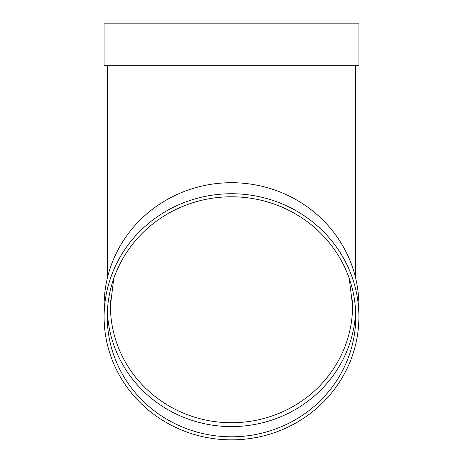 <?xml version="1.0" encoding="UTF-8"?>
<svg xmlns="http://www.w3.org/2000/svg" width="463" height="463" viewBox="0 0 463 463"><rect width="100%" height="100%" fill="white"/><g stroke="black" fill="none" stroke-linecap="round" stroke-linejoin="round"><path stroke-width="0.69" d="M355.63 311.686A124.246 120.01 0 0 1 231.5 426.591A124.246 120.01 0 0 1 107.37 311.686M104.1 316.79L104.1 305.765A127.4 123.06 0 0 1 231.5 182.711A127.4 123.06 0 0 1 358.9 305.765L358.9 316.79A127.4 123.06 0 0 1 231.5 439.85A127.4 123.06 0 0 1 104.1 316.79A127.4 123.06 0 0 1 231.5 193.737A127.4 123.06 0 0 1 358.9 316.79M104.1 65.746L358.9 65.746L358.9 23.15L104.1 23.15L104.1 65.746M231.5 196.781A124.246 120.01 0 0 1 355.746 316.79A124.246 120.01 0 0 1 231.5 436.8A124.246 120.01 0 0 1 107.254 316.79A124.246 120.01 0 0 1 231.5 196.781M110.53 300.603A121.086 116.96 180 0 0 110.414 305.765A121.086 116.96 180 0 0 231.5 422.731A121.086 116.96 180 0 0 352.586 305.765A121.086 116.96 180 0 0 352.47 300.603M110.414 305.765L113.765 278.46M352.586 305.765L349.235 278.46M107.254 65.746L107.254 278.547M355.746 65.746L355.746 278.547"/></g></svg>
